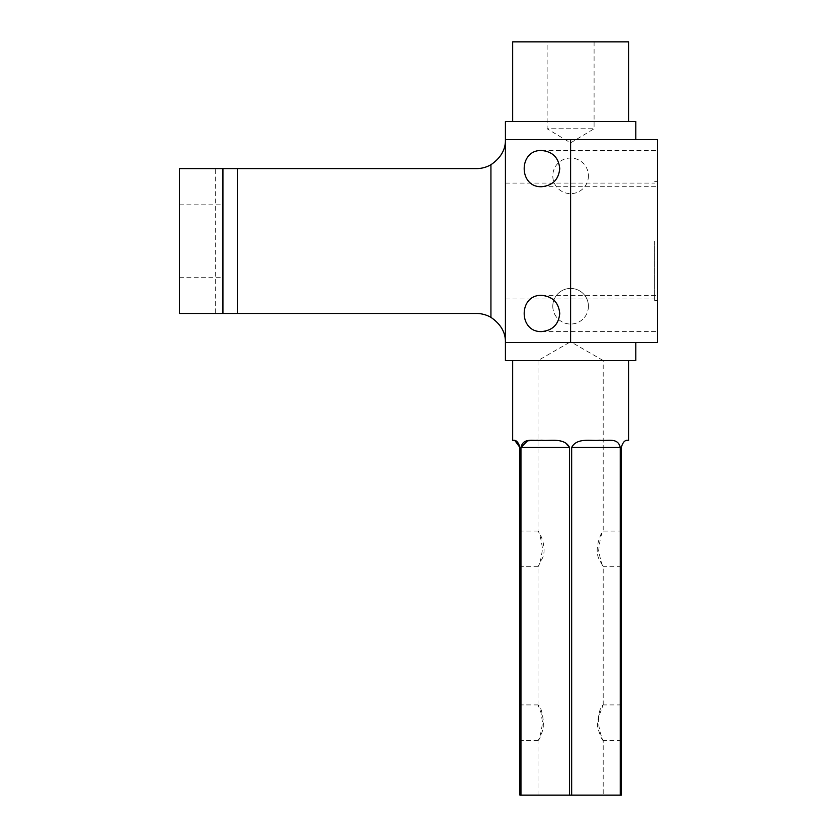 <?xml version="1.0" encoding="UTF-8"?>
<svg xmlns="http://www.w3.org/2000/svg" width="837" height="837" viewBox="0 0 837 837"><rect width="100%" height="100%" fill="white"/><g stroke="black" fill="none" stroke-linecap="round" stroke-linejoin="round"><path stroke-width="0.63" stroke-dasharray="4.18 3.14" d="M552.797 306.227A17.807 17.807 0 0 0 570.604 324.045A17.807 17.807 0 0 0 588.421 306.227A17.807 17.807 0 0 0 570.604 288.42A17.807 17.807 0 0 0 552.797 306.227M588.421 306.227A17.807 17.807 0 0 1 561.7 321.659A17.807 17.807 0 0 1 561.7 290.805A17.807 17.807 0 0 1 588.421 306.227M588.421 175.854A17.807 17.807 0 0 1 561.7 191.275A17.807 17.807 0 0 1 561.7 160.422A17.807 17.807 0 0 1 588.421 175.854A17.807 17.807 0 0 0 570.604 158.036A17.807 17.807 0 0 0 552.797 175.854A17.807 17.807 0 0 0 570.604 193.661A17.807 17.807 0 0 0 588.421 175.854M594.092 41.85L594.092 128.772L570.604 142.876L547.126 128.772L594.092 128.772L547.126 128.772L547.126 41.85L594.092 41.85L547.126 41.85M215.684 313.477L476.441 313.477A28.971 28.971 0 0 1 505.422 342.448L657.526 342.448L657.526 139.633L505.422 139.633A28.971 28.971 0 0 1 476.441 168.603L215.684 168.603L215.684 313.477L179.474 313.477L179.474 168.603L215.684 168.603M657.526 313.477L657.526 295.367L657.526 313.477M657.526 168.603L657.526 186.714L657.526 168.603M657.526 241.035L657.526 300.431L657.526 241.035M222.935 241.035L222.935 277.256L222.935 241.035M222.935 313.477L222.935 168.603M628.556 41.85L512.662 41.85M628.556 121.522L512.662 121.522L628.556 121.522M505.422 360.559L635.796 360.559M628.556 360.559L512.662 360.559L628.556 360.559M621.316 447.471L621.316 795.15L620.259 795.15L620.259 447.471C617.863 437.259 608.258 441.245 599.585 440.231C591.56 441.245 576.829 437.27 571.661 447.471L571.661 795.15L620.259 795.15M519.903 447.471L519.903 795.15L520.959 795.15L520.959 447.471L569.547 447.471L569.547 795.15L571.661 795.15M569.547 447.471L563.144 441.758L554.356 440.419L538.013 440.231M514.891 440.586L512.662 440.231M603.205 795.15L538.013 795.15L603.205 795.15L603.205 740.431M520.959 795.15L569.547 795.15M571.838 342.448L569.38 342.448L571.838 342.448L603.205 360.559L538.013 360.559L603.205 360.559L603.205 531.108C601.437 532.928 599.92 539.436 598.654 550.62C600.485 559.943 601.991 565.278 603.184 566.618L599.627 560.235C592.973 549.344 602.054 530.48 603.174 531.077L621.316 531.066L621.316 566.691L621.316 531.066M519.903 722.718L519.903 740.525L519.903 722.718M519.903 548.884L519.903 531.066L519.903 548.884M538.076 740.483C539.373 739.898 541.288 735.168 543.82 726.296C542.836 713.637 540.911 706.512 538.055 704.942L541.016 712.768L542.543 722.718C541.047 732.971 539.551 738.883 538.065 740.442M569.38 342.448L538.013 360.559L538.013 531.139C539.509 532.583 541.005 538.494 542.522 548.884C541.047 559.147 539.562 565.048 538.065 566.586M538.076 566.639L542.303 558.415C547.89 547.189 538.672 530.48 538.065 531.118M603.142 740.483C601.824 739.887 599.899 735.127 597.388 726.181C598.413 713.563 600.338 706.491 603.153 704.942L600.171 712.873C595.567 723.681 602.734 740.159 603.153 740.431M603.205 704.963L603.205 566.618M621.316 722.718L621.316 740.525L621.316 722.718M179.474 241.035L179.474 277.256L179.474 241.035M654.628 241.035L654.628 300.431L654.628 241.035M505.422 121.522L635.796 121.522M505.422 139.633L635.796 139.633L505.422 139.633L505.422 342.448M571.661 447.471L620.259 447.471M538.055 704.911L519.903 704.911M538.076 740.525L519.903 740.525M538.065 531.066L519.903 531.066M538.076 566.691L519.903 566.691M538.013 795.15L538.013 740.442M538.013 704.963L538.013 566.586M621.316 704.911L603.153 704.911M621.316 740.525L603.142 740.525M621.316 566.691L603.174 566.691M179.474 277.256L222.935 277.256M179.474 204.824L222.935 204.824M654.628 300.431L657.526 300.431M654.628 181.65L657.526 181.65M505.422 298.987L654.628 298.987M505.422 183.094L654.628 183.094M541.633 186.714L657.526 186.714M541.633 150.503L657.526 150.503M541.633 331.578L657.526 331.578M541.633 295.367L657.526 295.367"/><path stroke-width="1.26" d="M570.604 342.448L570.604 139.633L657.526 139.633L657.526 342.448L505.422 342.448L505.422 360.559L635.796 360.559L635.796 342.448M222.935 168.603L476.441 168.603A28.971 28.971 0 0 0 490.932 164.722C500.829 157.911 505.663 149.541 505.422 139.633L505.422 342.448C505.663 332.54 500.829 324.17 490.932 317.359A28.971 28.971 0 0 0 476.441 313.477L222.935 313.477L222.935 168.603L179.474 168.603L179.474 313.477L222.935 313.477M512.662 121.522L512.662 41.85L628.556 41.85L628.556 121.522M538.013 440.231L527.582 440.796L520.959 447.471C523.355 437.259 532.96 441.245 541.633 440.231C549.658 441.245 564.379 437.27 569.547 447.471L569.547 795.15L519.903 795.15L519.903 447.471L514.891 440.586M571.661 447.471C576.871 437.259 591.55 441.245 599.574 440.231C608.258 441.245 617.884 437.27 620.259 447.471L571.661 447.471L571.661 795.15L569.547 795.15M620.259 447.471L620.259 795.15L571.661 795.15M621.316 447.471C624.13 437.259 629.204 441.245 628.556 440.231C629.215 441.245 624.109 437.27 621.316 447.471C624.13 437.259 629.204 441.245 628.556 440.231C629.215 441.245 624.109 437.27 621.316 447.471L621.316 795.15L620.259 795.15M519.903 447.471C517.088 437.259 512.014 441.245 512.662 440.231C512.003 441.245 517.109 437.27 519.903 447.471M569.547 447.471L520.959 447.471L520.959 795.15M635.796 139.633L635.796 121.522L505.422 121.522L505.422 139.633L570.604 139.633M559.744 168.603C558.645 157.628 552.608 151.591 541.633 150.503C518.375 149.624 518.375 187.593 541.633 186.714C552.608 185.615 558.645 179.589 559.744 168.603M559.744 313.477C558.645 302.492 552.608 296.455 541.633 295.367C518.375 294.488 518.375 332.456 541.633 331.578C552.608 330.489 558.645 324.453 559.744 313.477M490.932 164.722L490.932 317.359M237.415 313.477L237.415 168.603M512.662 360.559L512.662 440.231M628.556 360.559L628.556 440.231"/></g></svg>
